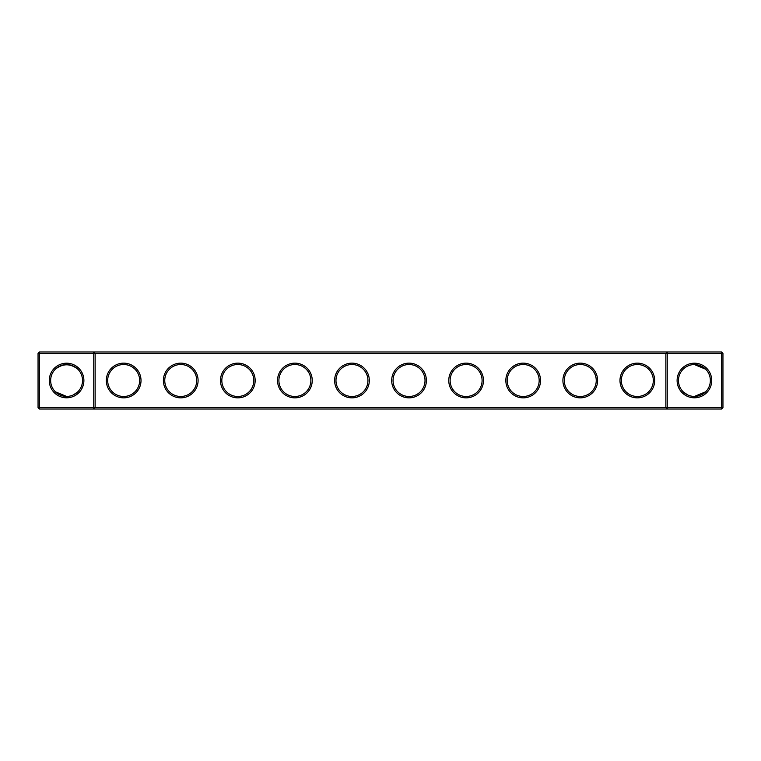 <?xml version="1.0" encoding="UTF-8"?>
<svg xmlns="http://www.w3.org/2000/svg" width="761" height="761" viewBox="0 0 761 761"><rect width="100%" height="100%" fill="white"/><g stroke="black" fill="none" stroke-linecap="round" stroke-linejoin="round"><path stroke-width="1.14" d="M55.315 369.228C62.859 363.349 70.373 363.349 77.86 369.228M93.755 351.963L39.42 351.963L39.42 407.668L93.755 407.668L93.755 353.332L38.05 353.332L38.05 407.668L39.42 407.668L39.42 409.038L93.755 409.038L93.755 407.668L665.875 407.668L665.875 353.332L95.125 353.332L95.125 407.668L93.755 409.038L667.245 409.038L665.875 407.668L667.245 407.668L667.245 353.332L665.875 353.332L667.245 351.963L667.245 353.332L721.58 353.332L721.58 407.668L667.245 407.668L667.245 409.038L721.58 409.038L722.95 407.668L722.95 353.332L721.58 353.332L721.58 351.963L93.755 351.963L93.755 353.332L95.125 353.332L93.755 351.963M66.588 396.433A15.933 15.933 0 0 1 52.785 372.529A15.933 15.933 0 0 1 80.39 372.529A15.933 15.933 0 0 1 66.588 396.433L55.315 391.772M77.86 391.772L73.36 394.921M721.58 351.963L722.95 353.332M39.42 351.963L38.05 353.332M66.588 397.803A17.303 17.303 0 0 1 51.605 371.844A17.303 17.303 0 0 1 81.57 371.844A17.303 17.303 0 0 1 66.588 397.803M123.663 397.851A17.351 17.351 0 0 0 138.692 371.825A17.351 17.351 0 0 0 108.633 371.825A17.351 17.351 0 0 0 123.663 397.851M180.738 397.851A17.351 17.351 0 0 0 195.767 371.825A17.351 17.351 0 0 0 165.708 371.825A17.351 17.351 0 0 0 180.738 397.851M237.812 397.851A17.351 17.351 0 0 0 252.842 371.825A17.351 17.351 0 0 0 222.783 371.825A17.351 17.351 0 0 0 237.812 397.851M294.887 397.851A17.351 17.351 0 0 0 309.917 371.825A17.351 17.351 0 0 0 279.858 371.825A17.351 17.351 0 0 0 294.887 397.851M351.963 397.851A17.351 17.351 0 0 0 366.992 371.825A17.351 17.351 0 0 0 336.933 371.825A17.351 17.351 0 0 0 351.963 397.851M409.038 397.851A17.351 17.351 0 0 0 424.067 371.825A17.351 17.351 0 0 0 394.008 371.825A17.351 17.351 0 0 0 409.038 397.851M466.113 397.851A17.351 17.351 0 0 0 481.142 371.825A17.351 17.351 0 0 0 451.083 371.825A17.351 17.351 0 0 0 466.113 397.851M523.188 397.851A17.351 17.351 0 0 0 538.217 371.825A17.351 17.351 0 0 0 508.158 371.825A17.351 17.351 0 0 0 523.188 397.851M580.263 397.851A17.351 17.351 0 0 0 595.292 371.825A17.351 17.351 0 0 0 565.233 371.825A17.351 17.351 0 0 0 580.263 397.851M637.337 397.851A17.351 17.351 0 0 0 652.367 371.825A17.351 17.351 0 0 0 622.308 371.825A17.351 17.351 0 0 0 637.337 397.851M694.413 397.803A17.303 17.303 0 0 0 709.395 371.844A17.303 17.303 0 0 0 679.43 371.844A17.303 17.303 0 0 0 694.413 397.803M703.754 367.592L694.413 364.567L699.283 365.328L694.413 364.567L703.754 367.592L699.797 365.499L694.413 364.567L703.754 367.592L699.797 365.499L694.413 364.567L703.754 367.592L699.797 365.499L705.685 369.228L699.797 365.499L694.413 364.567L703.754 367.592L699.797 365.499L694.413 364.567L703.754 367.592L694.413 364.567L705.685 369.228L703.754 367.592L694.413 364.567L703.754 367.592L700.339 365.708M698.741 365.166L694.061 364.567M691.92 364.757L691.33 364.861M690.408 365.071L688.172 365.841M686.603 366.612L688.22 365.822M685.461 367.316L683.739 368.666M689.951 365.204L689.418 365.366L689.951 365.204M704.477 368.143L702.003 366.488L704.477 368.143M701.984 366.479L700.738 365.87L701.984 366.479M699.283 365.328L694.413 364.567M123.663 396.481A15.981 15.981 0 0 0 137.503 372.51A15.981 15.981 0 0 0 109.822 372.51A15.981 15.981 0 0 0 123.663 396.481M180.738 396.481A15.981 15.981 0 0 0 194.578 372.51A15.981 15.981 0 0 0 166.897 372.51A15.981 15.981 0 0 0 180.738 396.481M237.812 396.481A15.981 15.981 0 0 0 251.653 372.51A15.981 15.981 0 0 0 223.972 372.51A15.981 15.981 0 0 0 237.812 396.481M294.887 396.481A15.981 15.981 0 0 0 308.728 372.51A15.981 15.981 0 0 0 281.047 372.51A15.981 15.981 0 0 0 294.887 396.481M351.963 396.481A15.981 15.981 0 0 0 365.803 372.51A15.981 15.981 0 0 0 338.122 372.51A15.981 15.981 0 0 0 351.963 396.481M409.038 396.481A15.981 15.981 0 0 0 422.878 372.51A15.981 15.981 0 0 0 395.197 372.51A15.981 15.981 0 0 0 409.038 396.481M466.113 396.481A15.981 15.981 0 0 0 479.953 372.51A15.981 15.981 0 0 0 452.272 372.51A15.981 15.981 0 0 0 466.113 396.481M523.188 396.481A15.981 15.981 0 0 0 537.028 372.51A15.981 15.981 0 0 0 509.347 372.51A15.981 15.981 0 0 0 523.188 396.481M580.263 396.481A15.981 15.981 0 0 0 594.103 372.51A15.981 15.981 0 0 0 566.422 372.51A15.981 15.981 0 0 0 580.263 396.481M637.337 396.481A15.981 15.981 0 0 0 651.178 372.51A15.981 15.981 0 0 0 623.497 372.51A15.981 15.981 0 0 0 637.337 396.481M721.58 409.038L721.58 407.668L722.95 407.668M693.499 396.405L694.413 396.433A15.933 15.933 0 0 0 708.215 372.529A15.933 15.933 0 0 0 680.61 372.529A15.933 15.933 0 0 0 694.413 396.433L705.685 391.772M38.05 407.668L39.42 409.038M683.14 391.772L687.64 394.921M684.32 392.828L686.574 394.379M689.837 395.768L691.949 396.243M76.68 392.828L74.416 394.379M71.163 395.768L69.051 396.243"/></g></svg>
